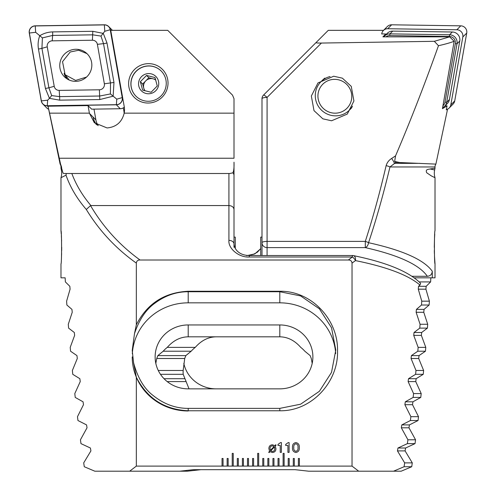 <?xml version="1.0" encoding="UTF-8"?>
<svg xmlns="http://www.w3.org/2000/svg" width="496" height="496" viewBox="0 0 496 496"><rect width="100%" height="100%" fill="white"/><g stroke="black" fill="none" stroke-linecap="round" stroke-linejoin="round"><path stroke-width="0.74" d="M60.983 168.212L61.355 169.961A15.264 15.264 0 0 1 60.983 177.717L65.993 175.169L66.297 173.501L63.556 173.501C63.166 173.451 62.676 172.217 62.093 169.799L61.64 168.311L60.983 168.212L60.983 166.96A5.09 5.09 0 0 0 60.109 164.108L48.025 106.194L88.052 105.598L89.385 113.15L49.557 113.15L48.025 106.194M123.324 107.861L123.901 111.141A15.773 15.543 135.2 0 1 124.136 113.479M124.198 113.15A17.813 17.546 -44.8 0 0 124.248 106.721L110.744 30.337L167.729 30.337L232.512 95.127L234.007 98.723L234.007 113.15L124.198 113.15C121.911 122.171 116.2 127.106 107.055 127.943L94.339 122.741L89.385 113.15M148.571 65.912A17.813 17.546 -44.8 0 0 135.929 96.137A17.813 17.546 -44.8 0 0 164.864 90.204A17.813 17.546 -44.8 0 0 148.571 65.912M148.323 103.038A19.846 19.555 135.2 0 1 128.619 83.638A19.846 19.555 135.2 0 1 148.323 63.649A19.846 19.555 135.2 0 1 168.026 83.049A19.846 19.555 135.2 0 1 148.323 103.038M61.237 233.951L60.983 230.752C61.771 229.89 61.771 264.715 60.983 263.829L60.983 277.822L65.137 277.822L65.379 281.914L69.831 286.297L70.085 289.18L66.607 301.165L66.873 305.015L71.951 309.399L72.23 312.288L68.293 324.266L68.597 328.116L74.319 332.5L74.636 335.389L70.215 347.367L70.556 351.218L76.954 355.607L77.302 358.49L72.379 370.475L72.763 374.319L79.862 378.708L80.247 381.591L74.803 393.576L75.231 397.426L83.061 401.81L83.483 404.699L77.488 416.677L77.959 420.527L86.571 424.911L87.029 427.8L80.451 439.778L80.972 443.629L90.408 448.018L90.911 450.901L83.706 462.88L84.277 466.73L94.817 471.2L129.667 471.2L136.332 466.11L136.332 377.22L133.579 362.787L132.227 350.412L134.49 333.647L136.332 324.781L136.332 263.097C115.884 248.546 99.212 230.671 86.304 209.473C77.029 198.729 70.258 187.29 65.993 175.169M289.218 466.11L289.218 458.478L288.201 458.478L288.201 466.11L352.036 466.11L358.701 471.2L393.551 471.2L404.091 466.73L404.662 462.88L397.457 450.901L397.959 448.018L407.396 443.629L407.917 439.778L401.332 427.8L401.797 424.911L410.409 420.527L410.88 416.677L404.879 404.699L405.3 401.81L413.137 397.426L413.565 393.576L408.121 381.591L408.499 378.708L415.598 374.319L415.989 370.475L411.06 358.49L411.413 355.607L417.812 351.218L418.153 347.367L413.732 335.389L414.042 332.5L419.771 328.116L420.075 324.266L416.132 312.288L416.417 309.399L421.495 305.015L421.761 301.165L418.283 289.18L418.537 286.297L419.957 285.057C408.406 275.125 386.911 266.972 355.477 260.598L352.036 263.097C351.769 260.995 350.536 259.966 348.328 260.009L352.383 257.002L249.271 257.002C239.202 257.746 228.005 248.601 228.916 240.38L228.916 205.561L90.904 205.561C82.417 195.498 76.055 184.81 71.833 173.501L229.822 173.501L232.878 172.837C233.821 171.052 234.193 167.505 234.007 162.198L234.007 247.293M60.109 164.108L60.537 164.083L61.554 166.96L60.983 166.96M61.485 256.426L61.603 253.58M61.678 250.499L61.702 247.299M61.603 241.013L61.349 235.65M60.983 230.752L60.983 177.717M294.308 466.11L294.308 458.478L293.291 458.478L293.291 466.11M299.398 466.11L299.398 458.478L298.381 458.478L298.381 466.11M352.036 263.097L352.036 466.11M348.328 260.009L140.039 260.009C137.832 259.966 136.592 260.995 136.332 263.097M136.332 377.22C147.169 398.424 164.461 409.609 188.207 410.769L279.806 410.769C311.469 411.413 338.446 382.106 337.534 351.001C338.365 319.827 311.556 290.662 279.806 291.257L188.207 291.257C164.43 292.442 147.138 303.62 136.332 324.781M136.332 466.11L223.064 466.11L223.064 458.478L222.047 458.478L222.047 466.11M223.064 466.11L228.154 466.11L228.154 458.478L227.137 458.478L227.137 466.11M228.154 466.11L233.244 466.11L233.244 453.387L232.227 453.387L232.227 466.11M233.244 466.11L238.334 466.11L238.334 458.478L237.311 458.478L237.311 466.11M238.334 466.11L243.418 466.11L243.418 458.478L242.401 458.478L242.401 466.11M243.418 466.11L248.508 466.11L248.508 458.478L247.492 458.478L247.492 466.11M248.508 466.11L253.599 466.11L253.599 458.478L252.582 458.478L252.582 466.11M253.599 466.11L258.689 466.11L258.689 453.387L257.666 453.387L257.666 466.11M258.689 466.11L263.773 466.11L263.773 458.478L262.756 458.478L262.756 466.11M263.773 466.11L268.863 466.11L268.863 458.478L267.846 458.478L267.846 466.11M268.863 466.11L273.953 466.11L273.953 458.478L272.936 458.478L272.936 466.11M273.953 466.11L279.043 466.11L279.043 458.478L278.027 458.478L278.027 466.11M279.043 466.11L284.134 466.11L284.134 453.387L283.111 453.387L283.111 466.11M284.134 466.11L288.201 466.11M289.1 442.587L289.1 452.371L287.928 452.371L287.928 445.458L285.708 445.458L285.708 444.41L288.226 442.587L289.1 442.587M281.406 442.587L281.406 452.371L280.228 452.371L280.228 445.458L278.014 445.458L278.014 444.41L280.525 442.587L281.406 442.587M269.973 451.658L269.123 452.6L268.689 452.309L269.57 451.211L268.875 448.657C268.906 446.251 270.103 444.968 272.453 444.8L274.902 445.675L275.664 444.751L276.092 445.141L275.286 446.109L275.925 448.657C275.9 451.044 274.722 452.327 272.391 452.501L269.973 451.658M299.28 447.553C299.522 450.337 298.387 451.986 295.876 452.501C293.378 451.974 292.256 450.325 292.497 447.553C292.249 444.776 293.378 443.12 295.876 442.587C298.387 443.114 299.522 444.769 299.28 447.553M98.189 125.68A15.773 15.543 135.2 0 1 95.895 119.896L93.992 109.126M60.537 164.083L49.557 113.15M59.204 158.236L234.007 158.236L234.007 113.15M91.667 109.163L88.052 105.598M97.092 125.004A15.773 15.543 135.2 0 1 93.056 117.037A17.813 17.546 -44.8 0 0 96.218 124.384M61.64 168.311L61.554 166.96M232.878 172.837A5.09 4.166 -0 0 1 234.007 175.448L234.007 243.976A5.09 3.596 0 0 0 228.916 240.38M228.916 173.501L228.916 205.561C231.985 205.809 233.684 207.117 234.007 209.473M86.304 209.473L90.539 205.617C103.261 227.187 119.759 245.315 140.039 260.009M90.904 205.561L90.539 205.617M71.833 173.501L66.297 173.501L71.833 173.501M129.667 471.2L179.726 471.2L193.297 469.675L295.07 469.675L308.642 471.2L358.701 471.2M353.406 255.614L353.406 255.614A5.09 5.09 0 0 0 352.383 255.508L352.383 257.002A5.09 2.641 52.6 0 1 355.477 260.598A5.09 3.05 -78.4 0 0 353.406 255.614C385.987 262.279 408.177 271.312 419.976 282.708L420.614 283.501L419.957 285.057M188.207 388.852L279.806 388.852A33.077 31.949 0 0 0 312.883 356.903A33.077 31.949 0 0 0 279.806 324.948L188.207 324.948A33.077 31.949 0 0 0 155.13 356.903A33.077 31.949 0 0 0 188.207 388.852M312.195 363.382L311.283 358.49L310.155 355.607L304.835 351.218A33.077 31.949 0 0 0 300.737 347.367C294.618 340.448 287.637 336.933 279.806 336.815L188.207 336.815C180.37 336.933 173.395 340.448 167.276 347.367A33.077 31.949 0 0 0 163.178 351.218L157.858 355.607L156.73 358.49L155.818 363.382M133.579 362.787C137.752 377.983 144.299 388.907 153.208 395.572C163.947 404.141 175.609 408.413 188.207 408.382L279.806 408.375L300.613 404.197L319.387 391.294L331.52 372.378L335.786 350.058L331.52 327.738L319.387 308.816L300.613 295.92L279.806 291.735L188.207 291.735C176.216 291.71 165.032 295.585 154.653 303.378C145.843 309.671 139.122 319.759 134.49 333.647M335.68 353.617A55.98 54.07 0 0 0 279.806 302.833L188.207 302.833A55.98 54.07 0 0 0 132.32 353.76M132.227 356.903A55.98 54.07 0 0 0 188.207 410.973M274.455 447.001L270.673 450.802L272.391 451.459C274.003 451.317 274.79 450.405 274.747 448.737L274.455 447.001M270.357 450.318L274.114 446.53L272.409 445.848C270.766 446.003 269.985 446.933 270.053 448.651L270.357 450.318M295.889 443.759C294.215 444.298 293.52 445.563 293.799 447.553C293.52 449.537 294.215 450.796 295.889 451.329C297.563 450.802 298.257 449.543 297.978 447.553C298.257 445.557 297.563 444.292 295.889 443.759M155.577 79.441L148.85 77.736L145.756 80.873A7.632 7.521 135.2 0 1 155.769 80.11M135.966 96.181A17.813 17.546 135.2 0 1 153.227 66.532A17.813 17.546 135.2 0 1 161.25 71.083M151.082 92.256L157.263 85.975L155 77.562L146.549 75.423L140.362 81.697L142.625 90.117L151.082 92.256M151.261 73.873A10.18 10.025 135.2 0 1 158.41 86.143A10.18 10.025 135.2 0 1 146.035 93.465A10.18 10.025 135.2 0 1 138.892 81.201A10.18 10.025 135.2 0 1 151.261 73.873M145.756 80.873L142.662 84.016L143.79 88.22A7.632 7.521 135.2 0 1 145.756 80.873M145.074 90.818A7.632 7.521 135.2 0 1 143.79 88.22L144.441 90.644M142.662 84.016L140.362 81.697M148.85 77.736L146.549 75.423M86.967 53.636L78.666 50.245L70.203 52.006L62.533 61.665L65.1 74.704L75.603 80.426L86.533 77.072M66.743 78.684A18.321 18.048 135.2 0 1 66.34 76.316M75.801 49.278A16.157 15.915 -44.8 0 0 64.331 76.694A16.157 15.915 -44.8 0 0 90.582 71.312A16.157 15.915 -44.8 0 0 75.801 49.278M64.127 73.265A16.157 15.915 -44.8 0 0 66.464 78.492M54.219 86.298A5.09 5.016 -44.8 0 0 59.198 90.396L99.386 89.795A5.09 5.016 -44.8 0 0 104.358 83.793L97.383 44.33A5.09 5.016 -44.8 0 0 92.405 40.232L52.216 40.833A5.09 5.016 -44.8 0 0 47.244 46.835L54.219 86.298L48.912 87.804L51.665 95.598L59.607 96.621L59.198 90.396M41.273 100.911A6.107 6.014 -44.8 0 0 47.244 105.828L116.362 104.792A6.107 6.014 -44.8 0 0 122.332 97.594L110.329 29.717A6.107 6.014 -44.8 0 0 104.358 24.8L35.241 25.835A6.107 6.014 -44.8 0 0 29.27 33.034L41.273 100.911M42.91 104.073L46.816 108.01A6.107 6.014 -44.8 0 0 48.434 109.163M91.586 109.163L120.274 108.736A6.107 6.014 -44.8 0 0 124.316 107.124M122.233 97.613L110.23 29.735A6.008 5.915 -44.8 0 0 104.358 24.899L35.241 25.935A6.008 5.915 -44.8 0 0 29.369 33.015L41.373 100.893A6.008 5.915 -44.8 0 0 47.244 105.729L116.362 104.693A6.008 5.915 -44.8 0 0 122.233 97.613L116.783 99.157L116.362 104.693M51.665 95.598L49.439 98.351L45.427 88.474L38.446 49.005C37.727 44.373 38.167 39.953 39.761 35.737C43.636 33.35 47.926 32.066 52.626 31.899L92.814 31.298L103.28 33.399L106.993 42.985L113.975 82.448L113.138 96.199L99.795 99.553L59.607 100.155L49.439 98.351L47.666 100.192L47.244 105.729M59.607 100.155A3.565 0.428 -90.9 0 0 59.607 96.621L99.795 96.019L110.41 93.942L116.783 99.157M110.41 93.942L110.49 83.111L103.509 43.648L100.992 36.09L92.814 34.838L52.626 35.433L42.396 37.901L35.662 32.314L29.369 33.015M100.992 36.09L104.78 31.285L104.358 24.899M42.396 37.901L41.931 48.341L47.244 46.835M235.278 248.539L235.278 237.113L234.007 237.113M434.645 169.961L435.017 168.212L430.044 168.981L434.645 169.961A15.264 15.264 0 0 0 435.017 177.717L435.017 230.752C434.229 229.884 434.229 264.678 435.017 263.829L434.515 256.426M435.891 164.108L395.938 162.378L389.961 166.96C383.396 194.32 376.253 219.573 368.547 242.699C402.783 250.251 424.03 259.774 432.276 271.262C432.022 274.313 430.379 275.987 427.341 276.297C419.393 264.759 398.716 255.198 365.304 247.616A5.09 3.199 -77.5 0 0 368.547 242.699A5.09 1.259 18 0 0 365.304 241.385C372.8 218.252 379.738 193.006 386.13 165.639A5.09 1.283 13.1 0 1 389.961 166.96L435.017 166.96A5.09 5.09 0 0 1 435.891 164.108L447.566 109.163M454.15 41.28C450.349 42.743 445.117 44.218 438.47 45.706L434.322 41.311L449.674 36.853L454.15 41.28L442.444 108.686L447.07 105.853L446.282 109.883L446.66 109.517M419.982 163.358L394.444 163.358A5.09 0.744 -123.4 0 0 391.666 158.447L395.56 155.856C410.322 121.297 424.619 84.58 438.47 45.706M395.56 155.856L394.636 161.454L395.938 162.378M434.75 234.168L434.515 238.154M434.508 238.328L434.298 247.293M434.322 250.505L434.397 253.543M261.993 255.508L261.993 242.699A5.09 4.917 0 0 0 267.084 247.616L267.084 255.508M432.276 271.262L432.276 277.822L435.017 277.822L435.017 263.829M430.044 168.981C429.455 169.39 424.905 168.783 426.709 172.744L431.303 175.888L435.017 177.717M435.017 168.212L435.017 166.96M430.863 277.822L430.621 281.914L426.169 286.297L425.915 289.18L429.393 301.165L429.127 305.015L424.049 309.399L423.77 312.288L427.707 324.266L427.403 328.116L421.681 332.5L421.364 335.389L425.785 347.367L425.444 351.218L419.046 355.607L418.698 358.49L423.621 370.475L423.237 374.319L416.138 378.708L415.753 381.591L421.197 393.576L420.769 397.426L412.939 401.81L412.517 404.699L418.512 416.677L418.041 420.527L409.429 424.911L408.971 427.8L415.549 439.778L415.028 443.629L405.592 448.018L405.089 450.901L412.294 462.88L411.723 466.73L401.183 471.2L393.551 471.2M331.576 120.776L347.287 114.074L353.915 100.979L351.267 86.372L342.389 78.17L333.684 76.229L317.973 82.931L311.352 96.026L313.999 110.633L322.877 118.835L331.576 120.776M449.674 36.853L382.9 36.853L385.739 33.995L385.553 35.049M383.557 30.337L328.271 30.337L316.014 42.594C315.964 42.929 317.769 43.084 321.433 43.053L434.322 41.311M391.666 158.447C388.895 160.183 387.047 162.583 386.13 165.639M381.715 33.902L385.739 33.995M445.048 105.822L447.07 105.853M261.993 175.448L261.993 201.488M321.433 43.053L267.084 97.408L267.084 241.385A5.09 1.314 180 0 0 261.993 242.699L261.993 98.723A5.09 5.09 0 0 1 263.488 95.127L316.014 42.594M267.084 97.408A5.09 0.949 -135 0 0 263.488 95.127A5.09 5.09 0 0 0 261.993 98.723A5.09 1.314 180 0 1 267.084 97.408M432.276 277.822L414.21 277.822M411.996 276.297L427.341 276.297M260.722 248.657L254.857 253.884L246.729 255.682M216.194 388.852A33.077 31.949 0 0 1 183.805 363.382M189.038 388.852L183.198 374.319A33.077 31.949 0 0 1 183.117 372.112A33.077 31.949 0 0 1 183.16 370.475L184.717 358.49L185.845 355.607L191.165 351.218A33.077 31.949 0 0 1 195.263 347.367C201.382 340.448 208.363 336.933 216.194 336.815M430.621 281.914L419.163 281.914M195.263 347.367L167.276 347.367M425.785 347.367L418.153 347.367M425.444 351.218L417.812 351.218M191.165 351.218L163.178 351.218M423.621 370.475L415.989 370.475M183.16 370.475L158.261 370.475M423.237 374.319L415.598 374.319M183.198 374.319L160.481 374.319M421.197 393.576L413.565 393.576M420.769 397.426L413.137 397.426M429.393 301.165L421.761 301.165M429.127 305.015L421.495 305.015M427.707 324.266L420.075 324.266M427.403 328.116L419.771 328.116M418.512 416.677L410.88 416.677M418.041 420.527L410.409 420.527M415.549 439.778L407.917 439.778M415.028 443.629L407.396 443.629M412.294 462.88L404.662 462.88M411.723 466.73L404.091 466.73M200.93 469.675L187.358 471.2L179.726 471.2M339.233 112.666A17.05 16.796 -135.2 0 0 351.199 92.126A17.05 16.796 -135.2 0 0 330.472 79.856A17.05 16.796 -135.2 0 0 318.506 100.397A17.05 16.796 -135.2 0 0 339.233 112.666M330.063 76.545L330.063 76.545A20.1 19.803 -135.2 0 0 317.998 105.704A20.1 19.803 -135.2 0 0 352.501 106.132M349.494 110.05L350.97 108.562A20.1 19.803 -135.2 0 0 351.844 107.62M324.403 78.356A20.1 19.803 -135.2 0 0 324.062 78.777M324.948 78.101A20.1 19.803 -135.2 0 0 322.437 80.24L320.955 81.728M383.867 36.853A7.632 7.521 44.8 0 1 389.955 33.877L449.562 34.77A7.632 7.521 44.8 0 1 457.021 43.772L446.673 102.3A7.632 7.521 44.8 0 1 442.624 107.688M384.536 36.072L387.283 33.306A7.632 7.521 44.8 0 1 392.702 31.112L452.302 32.004A7.632 7.521 44.8 0 1 459.767 41.007L449.419 99.535A7.632 7.521 44.8 0 1 447.373 103.484L444.627 106.249M442.971 105.716A6.107 6.014 -135.2 0 0 444.993 102.201L455.347 43.673A6.107 6.014 -135.2 0 0 449.376 36.468L389.769 35.576A6.107 6.014 -135.2 0 0 385.975 36.853M381.703 33.995L381.759 33.66A6.107 6.014 44.8 0 1 383.396 30.498L387.308 26.561A6.107 6.014 44.8 0 1 391.642 24.8L460.759 25.835A6.107 6.014 44.8 0 1 466.73 33.034L454.727 100.911A6.107 6.014 44.8 0 1 453.09 104.073L449.184 108.01A6.107 6.014 44.8 0 1 446.338 109.604M383.396 30.498A6.107 6.014 44.8 0 1 387.729 28.737L456.853 29.772A6.107 6.014 44.8 0 1 462.818 36.977L450.821 104.848A6.107 6.014 44.8 0 1 449.184 108.01M261.993 237.113L260.722 237.113L260.722 255.508M61.355 169.961L62.093 169.799M188.207 336.815L188.207 324.948M279.806 336.815L279.806 324.948M188.207 291.251L188.207 302.833M279.806 291.257L279.806 302.833M279.806 410.769L279.806 408.375M188.207 410.769L188.207 408.382M249.271 257.002L249.271 255.508L352.383 255.508M95.895 119.896L89.429 113.386M47.982 106.572L47.244 105.828M110.943 30.337L110.329 29.717M122.704 97.966L122.332 97.594M120.274 108.736L116.362 104.792M47.666 100.192L41.373 100.893M35.662 32.314L35.241 25.935M104.78 31.285L110.23 29.735M38.446 49.005A3.565 0.502 -10 0 0 41.931 48.341L48.912 87.804L45.427 88.474M52.626 31.899A3.565 0.428 -90.9 0 1 52.626 35.433L52.216 40.833M92.814 31.298L92.405 40.232M106.993 42.985A3.565 0.502 -10 0 1 103.509 43.648L97.383 44.33M113.975 82.448L104.358 83.793M99.795 99.553L99.386 89.795M394.636 161.454L399.832 162.558M267.084 242.699L267.084 247.616L365.304 247.616L365.304 241.385L267.084 241.385L267.084 242.699M421.364 335.389L413.732 335.389M419.046 355.607L411.413 355.607M185.845 355.607L157.858 355.607M418.698 358.49L411.06 358.49M184.717 358.49L156.73 358.49M416.138 378.708L408.499 378.708M184.915 378.708L164.027 378.708M415.753 381.591L408.121 381.591M186.112 381.591L167.214 381.591M412.939 401.81L405.3 401.81M426.169 286.297L418.537 286.297M425.915 289.18L418.283 289.18M424.049 309.399L416.417 309.399M423.77 312.288L416.132 312.288M421.681 332.5L414.042 332.5M412.517 404.699L404.879 404.699M409.429 424.911L401.797 424.911M408.971 427.8L401.332 427.8M405.592 448.018L397.959 448.018M405.089 450.901L397.457 450.901M459.767 41.007L457.021 43.772L455.347 43.673M444.993 102.201L446.673 102.3L449.419 99.535M392.702 31.112L389.955 33.877L389.769 35.576M449.376 36.468L449.562 34.77L452.302 32.004M387.729 28.737L391.642 24.8M450.821 104.848L454.727 100.911M462.818 36.977L466.73 33.034M456.853 29.772L460.759 25.835M249.271 255.508C239.599 255.483 234.391 249.643 234.007 243.976M65.1 74.704L69.192 80.023M112.443 30.337L108.692 26.561M248 255.471L253.524 254.281L257.362 252.21L260.722 248.539"/></g></svg>
